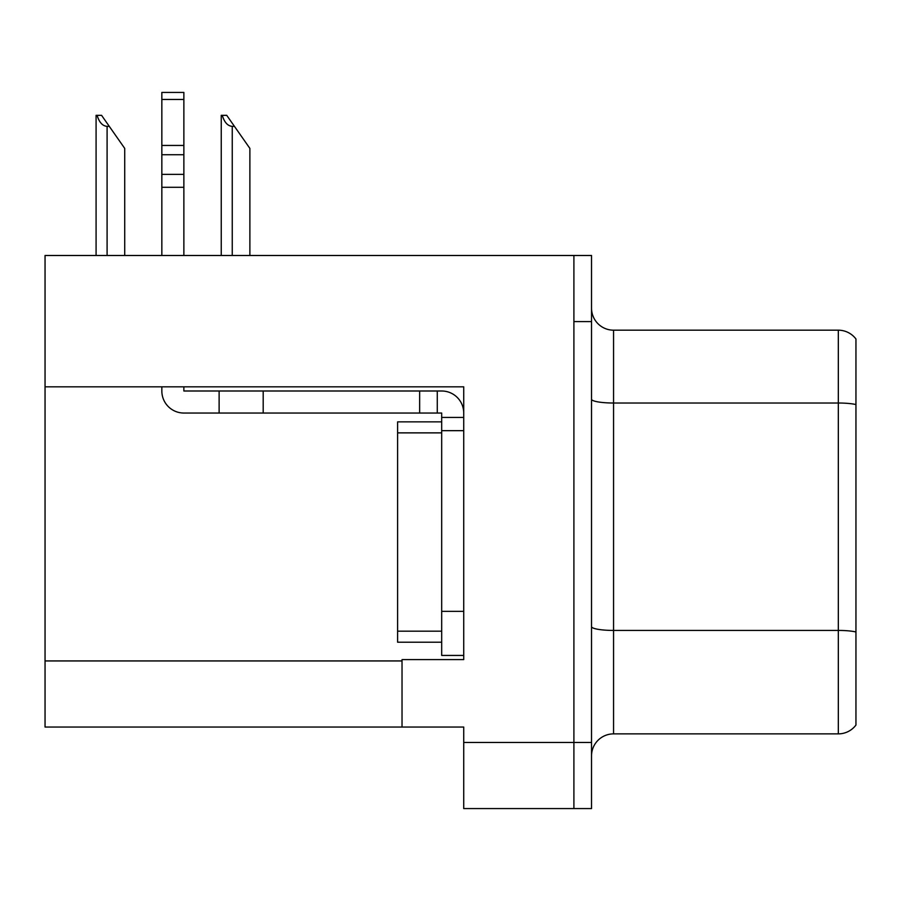 <?xml version="1.0" encoding="UTF-8"?>
<svg xmlns="http://www.w3.org/2000/svg" width="901" height="901" viewBox="0 0 901 901"><rect width="100%" height="100%" fill="white"/><g stroke="black" fill="none" stroke-linecap="round" stroke-linejoin="round"><path stroke-width="1.35" d="M463.722 430.667L463.722 611.362L441.681 611.362L441.681 655.432L463.722 655.432L463.722 611.362L463.722 659.611L402.026 659.611L402.026 727.039L45.05 727.039L45.05 386.822L463.722 386.822L463.722 430.667L441.681 430.667L441.681 413.041L437.278 413.041L437.278 391L441.681 391A22.041 22.041 0 0 1 463.722 413.052M402.026 727.039L463.722 727.039L463.722 808.569L573.903 808.569L573.903 742.469L573.903 808.569L591.529 808.569L591.529 742.469L573.903 742.469L573.903 255.49L45.05 255.49L45.05 386.822M855.95 339.001A22.041 22.041 0 0 0 838.324 330.183A22.041 22.041 0 0 1 855.95 339.001L855.95 725.057A22.041 22.041 0 0 1 838.324 733.876L613.558 733.876A22.041 22.041 0 0 0 591.529 755.905M573.903 255.49L591.529 255.49L591.529 321.589L573.903 321.589L573.903 742.469L463.722 742.469M855.95 406.081L855.95 725.057M591.529 321.589L591.529 742.469M855.95 404.549A22.041 3.829 180 0 0 838.324 403.017L838.324 330.183L613.558 330.183A22.041 22.041 0 0 1 591.529 308.153A22.041 22.041 0 0 0 613.558 330.183L613.558 733.876M222.265 115.339L226.737 115.339L234.451 126.365L232.255 126.365C227.705 126.005 224.372 122.333 222.265 115.339L221.241 115.339L221.241 255.49M249.881 255.49L249.881 148.395L234.451 126.365M97.105 115.339L101.576 115.339L109.291 126.365L107.095 126.365C102.545 126.005 99.211 122.333 97.105 115.339L96.08 115.339L96.08 255.49M124.721 255.49L124.721 148.395L109.291 126.365M161.842 386.822L161.842 391A22.041 22.041 0 0 0 183.872 413.041L219.123 413.041L219.123 391L437.278 391M463.722 417.445L441.681 417.445M441.681 611.362L441.681 421.859L397.611 421.859L397.611 432.874L441.681 432.874M441.681 655.432L463.722 655.432M219.123 413.041L419.652 413.041L419.652 391M437.278 413.041L419.652 413.041M183.872 386.822L183.872 391L219.123 391M161.842 255.49L161.842 187.284L183.872 187.284L183.872 255.49M183.872 99.459L161.842 99.459L161.842 92.431L183.872 92.431L183.872 187.284M161.842 187.284L161.842 174.355L183.872 174.355M183.872 154.724L161.842 154.724L161.842 99.459M161.842 154.724L161.842 174.355M183.872 145.444L161.842 145.444M441.681 642.21L397.611 642.21L397.611 432.874M45.05 660.94L402.026 660.94M855.95 631.961A22.041 3.829 180 0 0 838.324 630.43L838.324 403.017L613.558 403.017A22.041 3.829 0 0 1 591.529 399.199M838.324 733.876L838.324 630.43L613.558 630.43A22.041 3.829 0 0 1 591.529 626.6M232.255 255.49L232.255 126.365M107.095 255.49L107.095 126.365M263.193 413.041L263.193 391M397.611 631.184L441.681 631.184"/></g></svg>
